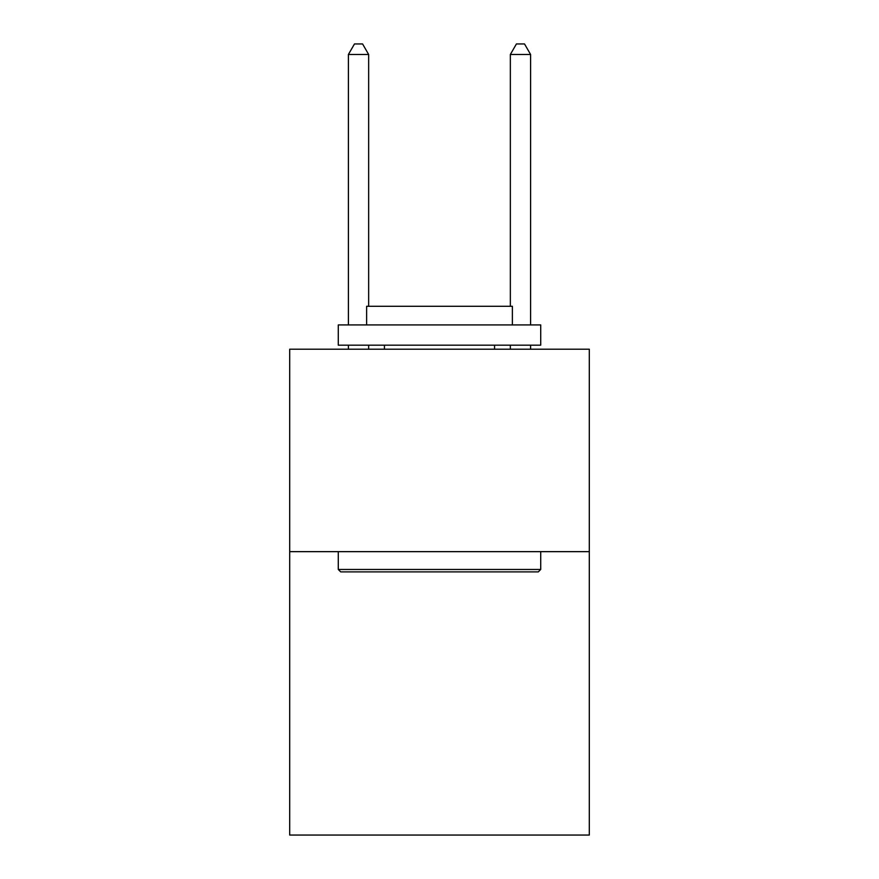 <?xml version="1.0" encoding="UTF-8"?>
<svg xmlns="http://www.w3.org/2000/svg" width="879" height="879" viewBox="0 0 879 879"><rect width="100%" height="100%" fill="white"/><g stroke="black" fill="none" stroke-linecap="round" stroke-linejoin="round"><path stroke-width="1.32" d="M589.304 551.649L589.304 835.05L289.696 835.05L289.696 349.216L589.304 349.216L589.304 551.649L289.696 551.649M340.711 571.888L338.283 569.46L540.717 569.46L538.289 571.888L340.711 571.888M540.717 324.922L540.717 345.172L338.283 345.172L338.283 324.922L540.717 324.922M366.62 324.922L366.62 306.299L512.38 306.299L512.38 324.922M540.717 551.649L540.717 569.46M338.283 551.649L338.283 569.46M494.558 345.172L494.558 349.216M384.442 345.172L384.442 349.216M368.653 306.299L368.653 54.476L348.403 54.476L348.403 324.922M348.403 345.172L348.403 349.216M368.653 345.172L368.653 349.216M348.403 54.476L354.479 43.95L362.577 43.95L368.653 54.476M530.597 349.216L530.597 345.172M530.597 324.922L530.597 54.476L510.347 54.476L510.347 306.299M510.347 349.216L510.347 345.172M510.347 54.476L516.423 43.95L524.521 43.95L530.597 54.476"/></g></svg>
